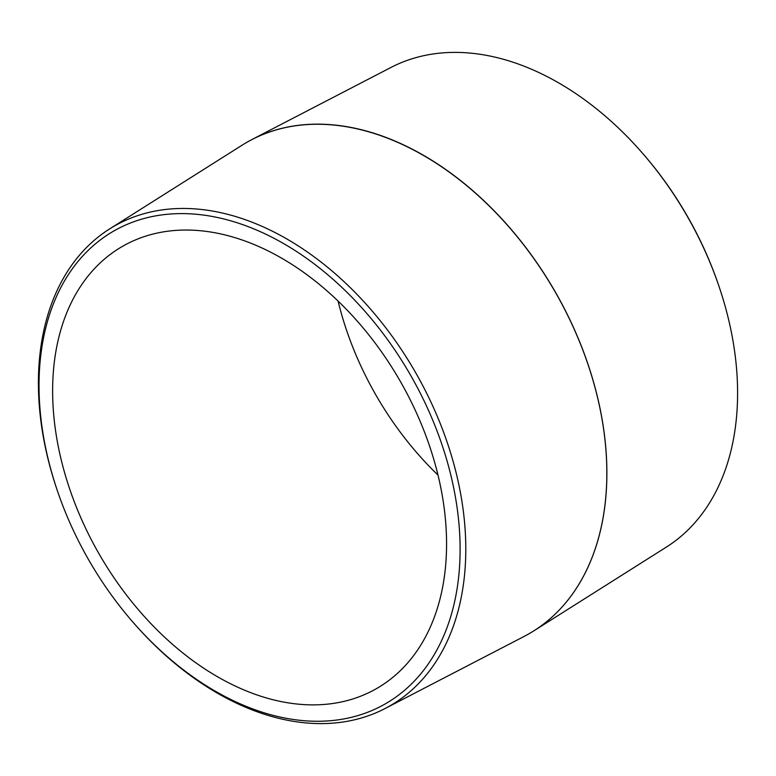 <?xml version="1.0" encoding="UTF-8"?>
<svg xmlns="http://www.w3.org/2000/svg" width="776" height="776" viewBox="0 0 776 776"><rect width="100%" height="100%" fill="white"/><g stroke="black" fill="none" stroke-linecap="round" stroke-linejoin="round"><path stroke-width="1.16" d="M338.064 300.981A255.003 173.591 -119.9 0 0 437.936 475.019M262.404 696.732A255.003 173.591 60.1 0 1 66.911 480.431A255.003 173.591 60.1 0 1 122.656 246.264A255.003 173.591 60.1 0 1 400.144 381.035A255.003 173.591 60.1 0 1 376.515 688.603A255.003 173.591 60.1 0 1 262.404 696.732M133.85 623.196L134.626 624.079A276.654 188.326 -119.9 0 0 265.993 714.764A276.654 188.326 -119.9 0 0 384.983 708.575A276.654 188.326 -119.9 0 0 415.422 372.267A276.654 188.326 -119.9 0 0 109.697 228.871A276.654 188.326 -119.9 0 0 56.338 487.667L56.716 488.783A272.599 185.561 60.1 0 1 188.073 213.73A272.599 185.561 60.1 0 1 456.657 504.662A272.599 185.561 60.1 0 1 263.287 712.543A272.599 185.561 60.1 0 1 133.85 623.196A272.599 185.561 60.1 0 1 56.716 488.783M109.697 228.871L242.131 145.17A283.337 192.875 60.1 0 1 246.933 142.28A283.337 192.875 60.1 0 1 555.247 292.019A283.337 192.875 60.1 0 1 528.99 633.769A283.337 192.875 60.1 0 1 524.072 636.456L384.983 708.575M251.928 139.544L391.017 67.425A276.654 188.326 60.1 0 1 510.007 61.236A276.654 188.326 60.1 0 1 641.374 151.921A276.654 188.326 60.1 0 1 719.662 288.332A276.654 188.326 60.1 0 1 666.303 547.128L533.869 630.83A283.337 192.875 -119.9 0 0 589.799 369.706A283.337 192.875 -119.9 0 0 373.799 133.21A283.337 192.875 -119.9 0 0 251.928 139.544A283.337 192.875 -119.9 0 0 247.011 142.231A283.337 192.875 -119.9 0 0 246.972 142.25M719.662 288.332L719.284 287.217A272.599 185.561 -119.9 0 0 642.15 152.804L641.374 151.921M529.028 633.75A283.337 192.875 -119.9 0 0 529.067 633.72A283.337 192.875 -119.9 0 0 533.869 630.83"/></g></svg>
